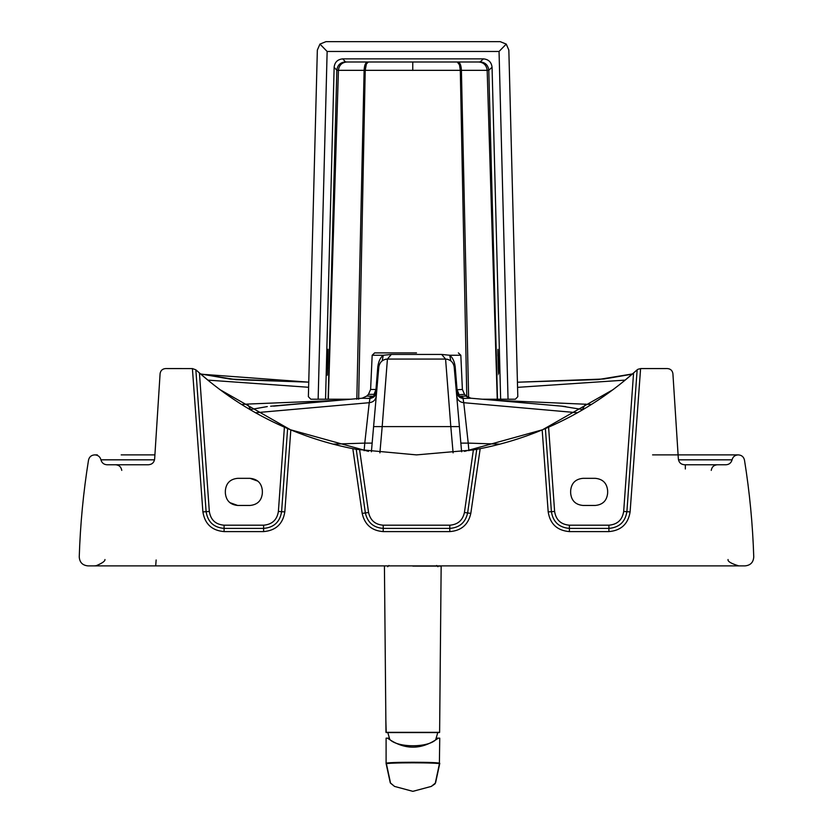 <?xml version="1.0" encoding="UTF-8"?>
<svg xmlns="http://www.w3.org/2000/svg" width="833" height="833" viewBox="0 0 833 833"><rect width="100%" height="100%" fill="white"/><g stroke="black" fill="none" stroke-linecap="round" stroke-linejoin="round"><path stroke-width="1.25" d="M435.763 739.475L437.773 732.571L387.824 732.571L389.667 739.09M257.897 481.162L250.025 478.329L237.686 478.329C230.2 479.058 226.087 483.171 225.358 490.658C226.087 483.161 230.2 479.058 237.686 478.329M229.814 502.611L237.686 505.454L250.025 505.454C257.512 504.725 261.624 500.612 262.353 493.126C261.624 500.612 257.512 504.725 250.025 505.454M225.358 490.658L225.358 493.126C226.087 500.612 230.2 504.725 237.686 505.454M262.353 493.126L262.353 490.658C261.624 483.161 257.512 479.058 250.025 478.329M441.677 354.441L445.582 359.065L387.418 359.065L391.323 354.441L441.677 354.441L449.726 355.254C452.579 357.451 454.391 361.241 455.182 366.635L457.025 389.459L458.931 394.353L456.182 389.771L454.183 366.936L459.399 426.6L450.809 426.6L445.582 359.065L387.418 359.065L382.191 426.6L450.809 426.6L453.1 452.85M199.431 372.976C224.972 395.415 253.294 413.47 284.407 427.173L287.614 428.558L281.596 511.681L278.389 511.452C277.045 519.886 272.131 524.457 263.624 525.196L224.087 525.196C215.58 524.467 210.666 519.886 209.322 511.452L199.431 372.976L196.276 370.164M387.314 359.065L387.418 359.065C382.545 359.502 379.681 362.136 378.817 366.936L373.601 426.6L382.191 426.6L379.9 452.85M460.847 443.104L468.219 443.104L463.762 402.703C459.733 402.214 457.39 399.996 456.734 396.039L456.213 390.146L458.993 394.738L464.543 394.353L466.261 396.081L470.853 398.216L463.033 398.445L463.762 402.703L577.508 412.741M445.686 359.065L445.582 359.065C450.455 359.502 453.319 362.136 454.183 366.936L455.182 366.635M459.399 426.6L461.607 451.778M468.885 450.695L468.219 443.104L499.862 444.145M591.378 404.484L493.605 400.204M517.564 387.355L625.177 380.119M378.817 366.936L376.818 389.771L375.975 389.459L377.818 366.635L378.817 366.936M209.322 511.452L206.115 511.681L195.849 369.81L192.402 368.582L165.59 368.571C162.497 368.821 160.665 370.477 160.103 373.528L154.657 458.806C154.188 462.44 152.137 464.429 148.493 464.762L106.988 464.762C103.813 464.543 101.793 462.898 100.949 459.826C100.095 456.755 98.086 455.11 94.9 454.891L94.608 454.891C91.307 455.141 89.277 456.88 88.517 460.097C83.362 492.147 80.28 524.394 79.25 556.861C79.583 562.306 82.457 565.315 87.882 565.878L745.119 565.878C750.543 565.315 753.417 562.306 753.75 556.861C752.72 524.394 749.638 492.147 744.483 460.097C743.723 456.88 741.693 455.141 738.392 454.891L738.1 454.891C734.914 455.11 732.905 456.755 732.051 459.826C731.207 462.898 729.187 464.543 726.012 464.762L684.507 464.762C680.863 464.429 678.812 462.44 678.343 458.806L672.897 373.528C672.335 370.477 670.503 368.821 667.41 368.571L640.598 368.582L630.102 511.91C628.155 523.988 621.095 530.548 608.913 531.6L569.376 531.6C557.194 530.548 550.134 523.988 548.187 511.91L542.179 429.911C522.124 438.2 501.466 444.458 480.183 448.664L470.812 513.399L467.625 512.941C465.491 522.499 459.545 527.653 449.789 528.393L383.211 528.393L383.211 525.196C375.194 524.582 370.31 520.354 368.571 512.493L365.375 512.941L356.232 449.32L352.817 448.664C331.534 444.458 310.876 438.2 290.821 429.911L287.614 428.558M632.195 374.173L603.977 378.994L517.428 382.222L598.084 379.567L632.466 373.934M634.361 372.278L623.448 381.524M738.756 565.878L738.756 565.878C731.103 563.535 727.532 561.421 728.052 559.526M391.323 354.441L383.274 355.254L382.201 360.814M374.631 352.9L372.174 355.254L383.274 355.254C380.421 357.451 378.609 361.241 377.818 366.635M582.954 409.607L561.473 406.14L470.853 398.216C467.688 397.362 466.157 396.654 466.261 396.081L459.254 396.331L463.033 398.445C459.191 397.82 456.963 395.581 456.359 391.749L459.254 396.331L458.993 394.738M638.109 369.217L640.858 368.571L667.41 368.571M732.051 459.826L678.468 459.826M542.179 429.911L548.593 427.173C579.706 413.47 608.028 395.415 633.569 372.976L637.151 369.81L626.885 511.681C625.25 521.927 619.252 527.497 608.913 528.393L608.913 531.6M356.232 449.32L416.5 454.891L473.373 449.935L480.183 448.664M100.949 459.826L154.532 459.826M416.5 352.9L374.631 352.9L416.5 352.9M561.473 406.14L565.711 406.577M376.818 389.771L374.069 394.353L375.975 389.459L370.612 389.459L368.457 394.353L366.739 396.081L373.746 396.331L374.069 394.353L368.457 394.353M448.019 359.408L450.799 360.814L449.726 355.254L456.911 355.254M607.642 493.126L607.642 490.658C606.913 483.161 602.8 479.058 595.314 478.329L582.975 478.329C575.488 479.058 571.376 483.161 570.647 490.658L570.647 493.126C571.376 500.612 575.488 504.725 582.975 505.454L595.314 505.454C602.8 504.725 606.913 500.612 607.642 493.126M374.007 394.738L376.787 390.146L376.641 391.749L373.746 396.331L369.967 398.445L369.238 402.703L255.492 412.741M198.639 372.278L209.552 381.524M373.601 426.6L371.393 451.778L372.153 443.104L364.781 443.104L369.238 402.703C373.267 402.214 375.61 399.996 376.266 396.039L376.641 391.749C376.037 395.581 373.809 397.82 369.967 398.445L362.147 398.216L366.739 396.081L362.147 398.216L273.568 406.15M250.046 409.607L267.289 406.577M333.138 444.145L364.781 443.104L364.115 450.695M250.639 409.472L247.463 404.078L241.622 404.484M336.501 400.454L247.463 404.078M336.49 400.319L339.395 400.204M456.182 389.771L462.388 389.459L464.543 394.353M165.59 368.571L192.402 368.582L202.898 511.91L206.115 511.681C207.75 521.927 213.748 527.497 224.087 528.393L224.087 525.196M685.33 468.989L685.33 464.762M97.346 454.891L94.9 454.891M612.901 389.729L542.543 429.755L464.512 451.371M308.751 382.149L200.805 374.173L308.751 382.149L230.22 379.098L200.524 373.934L235.989 379.661L308.751 382.149L230.189 379.088L200.524 373.934M308.626 387.283L207.823 380.119M94.244 565.878L96.149 565.732C102.251 563.181 105.187 561.109 104.948 559.526M156.146 559.974L155.698 565.878M582.361 409.472L585.537 404.078M220.099 389.729L290.457 429.755L368.488 451.371M308.377 396.695L310.834 399.226L318.144 399.226L327.14 51.469L319.945 44.087L317.342 50.063L308.377 396.695M508.047 399.226L499.05 51.469L506.245 44.087L508.838 50.063L517.803 396.695L515.346 399.226L500.643 399.226L492.064 67.275L488.784 70.284L487.17 70.336L338.427 70.336L328.327 399.226L350.578 399.226L318.144 399.226M497.488 399.226L488.784 70.284C488.169 65.161 485.295 62.36 480.162 61.881L478.829 61.996C483.754 62.475 486.534 65.255 487.17 70.336L497.249 399.226L482.422 399.226L500.643 399.226M327.64 368.436L327.733 356.024C328.119 345.82 328.15 347.882 327.817 362.23L327.348 375.183M497.936 356.024C497.811 345.82 497.967 347.882 498.405 362.23L498.54 368.436C498.686 377.297 498.592 377.297 498.259 368.436L497.905 349.287M498.54 368.436C498.686 377.297 498.592 377.297 498.259 368.436M506.245 44.087L500.206 41.65L325.974 41.65L319.945 44.087M499.05 51.469L327.14 51.469M492.064 67.275C491.449 62.152 488.565 59.351 483.432 58.872L342.759 58.872C337.625 59.351 334.741 62.152 334.137 67.275L325.547 399.226M478.829 61.996L346.767 61.996C341.842 62.475 339.062 65.255 338.427 70.336L336.834 70.284L334.137 67.275M327.733 356.024L328.025 349.287M439.387 763.955L435.284 783.197L431.265 786.425L412.866 791.329L394.571 786.425L390.562 783.197L386.45 763.955C383.576 762.445 442.271 762.445 439.387 763.955L439.741 738.153L438.314 738.153C421.383 750.169 404.453 750.169 387.522 738.153L386.096 738.153L386.096 763.413C384.377 761.862 441.459 761.862 439.741 763.413L435.284 783.197M386.45 763.955L390.562 783.197M438.314 738.153L437.013 738.153C431.088 748.305 394.748 748.305 388.834 738.153L387.522 738.153M439.387 764.069L439.741 763.528L439.387 764.069M439.73 720.108L439.616 732.322L385.971 732.322L384.43 566.096M385.856 720.108L386.22 732.571L412.793 732.322M439.512 732.53L412.793 732.571L439.616 732.322L441.157 566.096M412.793 566.096L441.157 566.096L412.793 566.096M412.793 732.571L386.231 732.571M284.407 427.173L278.389 511.452M263.624 525.196L263.624 528.393C273.974 527.497 279.961 521.927 281.596 511.681L284.813 511.91L290.821 429.911M263.624 528.393L224.087 528.393L224.087 531.6L263.624 531.6L263.624 528.393M284.813 511.91C282.866 523.988 275.806 530.548 263.624 531.6M224.087 531.6C211.905 530.548 204.845 523.988 202.898 511.91M470.812 513.399C468.292 524.665 461.284 530.725 449.789 531.6L383.211 531.6C371.716 530.725 364.708 524.665 362.188 513.399L352.817 448.664M630.102 511.91L623.678 511.452C622.334 519.886 617.42 524.457 608.913 525.196L608.913 528.393L569.376 528.393L569.376 531.6M545.386 428.558L551.404 511.681L554.611 511.452C555.955 519.886 560.869 524.457 569.376 525.196L569.376 528.393C559.026 527.497 553.039 521.927 551.404 511.681L548.187 511.91M449.789 531.6L449.789 525.196C457.806 524.582 462.69 520.354 464.429 512.493L467.625 512.941L476.768 449.32M383.274 355.254L376.089 355.254M462.388 389.459L460.826 355.254L449.726 355.254M376.849 389.459L374.288 389.459M569.376 525.196L608.913 525.196M548.593 427.173L554.611 511.452M464.429 512.493L473.373 449.935M383.211 525.196L449.789 525.196M633.569 372.976L623.678 511.452M362.188 513.399L365.375 512.941C367.509 522.499 373.455 527.653 383.211 528.393L383.211 531.6M359.627 449.935L368.571 512.493M372.632 396.3L368.727 398.424M460.368 396.3L464.273 398.424M480.162 61.881L483.432 58.872M346.767 61.996L345.466 61.881L342.759 58.872M345.466 61.881C340.322 62.36 337.448 65.161 336.834 70.284L328.129 399.226M468.625 397.664L461.409 70.336C461.138 65.432 460.128 62.735 458.389 62.256M466.782 396.55L460.305 70.347L459.472 64.818L457.484 62.267M412.751 70.42L412.762 62.35M358.648 399.226L365.218 70.347L366.374 63.985L368.061 62.267M356.826 399.226L364.115 70.336C364.396 65.432 365.406 62.735 367.155 62.256M435.586 782.801C433.931 784.686 437.46 782.229 431.307 786.414L412.866 791.35L394.53 786.414L390.25 782.801M387.699 566.711L388.938 565.472M437.887 566.711L436.659 565.472M732.467 565.878L733.592 565.878M386.22 359.148L385.419 359.294M562.369 406.223L470.78 398.205M107.103 464.762L109.519 464.762M109.435 464.762L111.237 464.762M372.174 355.254L370.612 389.459M637.807 369.383L636.724 370.164M121.764 470.385C121.16 466.928 119.119 465.053 115.62 464.762M460.826 355.254L458.369 352.9M446.78 359.148L447.581 359.294M362.22 398.205L270.631 406.223M711.236 470.385C711.84 466.928 713.881 465.053 717.38 464.762M122.336 454.891L121.181 454.891M154.792 454.891L122.107 454.891L154.792 454.891M720.951 464.762L722.982 464.762M738.1 454.891L652.583 454.891M390.261 782.781L386.116 763.632M435.586 782.781L439.73 763.632"/></g></svg>
